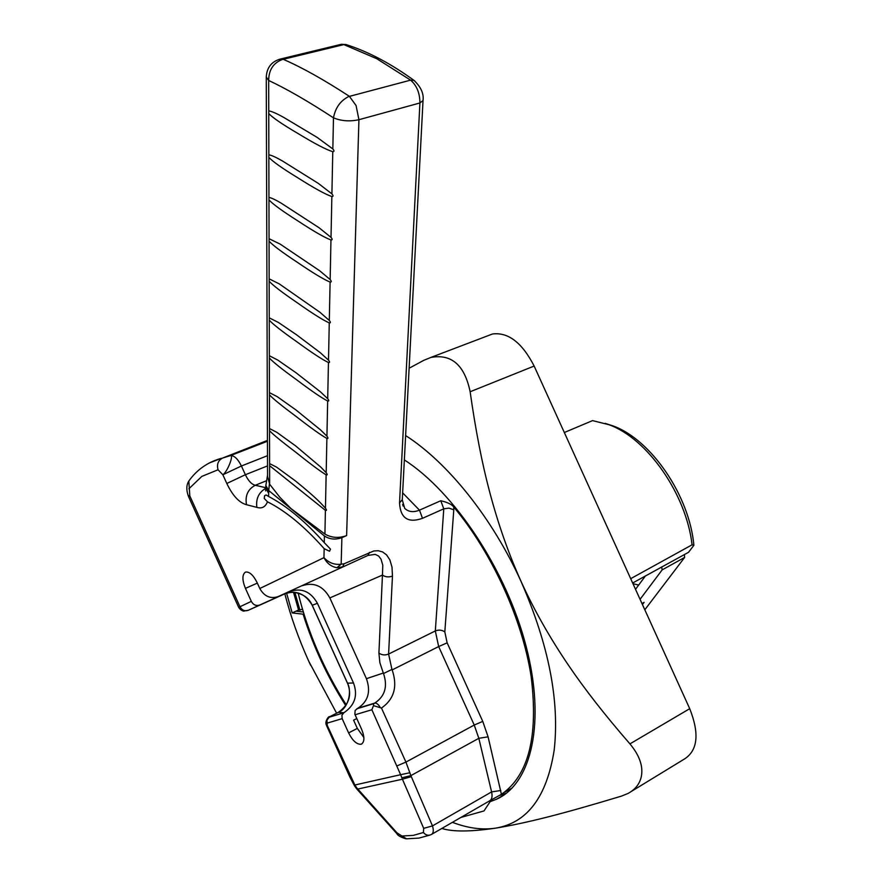 <?xml version="1.0" encoding="UTF-8"?>
<svg xmlns="http://www.w3.org/2000/svg" width="883" height="883" viewBox="0 0 883 883"><rect width="100%" height="100%" fill="white"/><g stroke="black" fill="none" stroke-linecap="round" stroke-linejoin="round"><path stroke-width="1.32" d="M631.488 791.345L684.811 758.773C697.835 750.086 699.479 733.387 689.722 708.685L534.149 366.059C522.118 342.659 508.222 331.975 492.471 333.995L488.542 335.485M310.617 665.296L306.997 657.327M409.116 368.244L423.796 360.319L430.893 357.427C451.522 353.664 464.601 365.098 470.142 391.743C475.562 429.955 482.008 463.145 489.491 491.323C498.012 523.652 508.597 553.818 521.246 581.831C534.094 609.987 549.811 637.747 568.398 665.131C584.601 689.093 605.12 715.34 629.943 743.883C639.259 755.097 643.111 765.704 641.488 775.682C640.076 783.431 635.594 789.347 628.034 793.453L621.5 796.102C562.14 814.016 526.423 823.088 495.551 828.155C470.661 831.808 452.747 831.907 441.831 828.453M521.213 581.853C548.762 644.888 559.745 701.036 554.16 750.307C546.754 796.985 527.217 822.934 495.551 828.155C482.052 830.119 467.681 828.188 452.427 822.327M336.622 713.21L308.785 661.301C298.697 638.994 290.717 616.5 284.823 593.851M405.617 435.562C447.725 462.482 492.482 518.056 521.224 581.853M286.589 593.166L292.185 612.923L303.101 614.182C313.211 646.378 327.427 676.853 345.75 705.627M490.131 801.665L496.478 799.247C531.456 783.751 545.948 722.493 526.125 646.378C506.456 570.341 454.502 492.14 404.348 459.922M303.101 614.182L303.862 613.828M303.31 612.007L296.081 611.191L298.553 609.998L292.185 612.923M506.434 793.188L499.568 795.44M294.856 592.316L299.933 610.153L298.664 610.01M298.553 609.998L293.487 592.206M299.933 610.153L302.416 609.016M405.849 838.773C400.705 837.25 397.648 835.473 396.688 833.453L396.975 832.835L356.743 787.835L356.511 788.596L357.483 789.733L357.725 789.071L402.416 779.203L400.617 774.7L354.867 785.009L356.743 787.835M278.156 596.588L367.957 555.429L278.156 596.588C270.397 599.104 264.271 596.411 259.79 588.508L257.13 582.659C253.399 575.208 249.602 571.676 245.75 572.041L245.231 572.25C242.097 574.833 242.163 580.208 245.441 588.376L251.324 601.367C253.355 604.965 256.158 606.18 259.723 605.021L289.028 591.798C301.136 587.405 310.595 591.246 317.416 603.31L353.498 682.989L347.449 683.166C352.207 691.19 348.355 708.652 338.266 712.371L329.734 716.709C328.653 715.716 324.701 721.654 326.224 724.711L327.251 725.385L326.942 720.197L329.403 716.886M363.873 737.504L357.328 728.398L348.619 732.912L342.163 718.641L327.306 723.089M348.619 732.912C352.582 740.716 356.71 744.49 361.015 744.237L361.357 744.126C364.646 742.018 364.734 737.051 361.6 729.248L354.867 714.303L355.154 710.418L357.858 708.254L374.701 703.111C384.933 696.389 387.869 686.533 383.509 673.53L391.942 669.424L383.509 673.53M346.246 704.866C323.796 669.469 307.759 632.162 298.134 592.957M504.833 792.15L512.228 787.956M402.637 492.857L419.469 510.153L440.783 500.738C447.449 502.295 451.765 504.381 453.73 506.974C492.019 552.835 522.294 619.06 531.125 676.4C538.531 736.179 528.63 775.495 501.412 794.325L489.922 800.671M267.472 501.798C285.816 511.036 304.712 526.654 324.149 548.652L329.547 551.257L330.496 549.138L324.271 542.637C305.209 521.312 286.655 505.915 268.598 496.467L266.103 494.966L264.635 495.628L264.238 498.431L267.472 501.798C265.375 507.041 261.832 508.895 256.843 507.361C255.761 498.796 258.752 492.416 265.849 488.233M209.161 463.023L221.456 458.288C207.847 462.03 196.964 469.624 188.807 481.058C186.412 484.888 186.203 489.723 188.156 495.562L189.823 495.959L188.807 481.058L189.613 479.977M218.046 469.778L222.858 474.767C227.229 472.096 234.039 455.076 230.551 455.595L222.671 458.023C218.156 460.374 216.611 464.292 218.046 469.778L201.843 476.39L188.918 488.752M264.238 498.431L264.635 495.628M267.56 476.511L269.646 484.237L269.602 463.608L276.534 467.107L295.286 480.816C306.699 490.043 315.176 497.449 320.695 503.067L325.452 508.222L326.136 474.833C320.507 471.478 310.375 463.939 295.739 452.206C281.699 441.555 272.957 434.381 269.514 430.683L269.514 428.553L276.821 432.317L295.562 445.849L320.672 466.997L326.18 472.681C327.56 474.513 327.538 475.231 326.136 474.833M269.425 394.811L269.425 392.626L277.229 396.666L295.849 409.878L320.617 429.966L326.931 436.202C328.321 438.034 328.31 438.774 326.887 438.421C321.125 435.264 310.838 427.924 296.026 416.401C281.82 405.871 272.957 398.674 269.425 394.811L269.514 428.553M269.337 357.99L269.337 355.739L277.759 360.065L296.147 372.847L320.507 391.897L327.703 398.719C329.116 400.529 329.094 401.29 327.659 401.003C321.787 398.023 311.346 390.882 296.324 379.558C281.931 369.16 272.935 361.964 269.337 357.99L269.425 392.626M269.249 320.143L269.249 317.836L278.399 322.472L296.456 334.723L320.308 352.714L328.498 360.154C329.922 361.964 329.911 362.747 328.443 362.505C322.461 359.701 311.865 352.747 296.633 341.622C282.03 331.368 272.902 324.204 269.249 320.143L269.337 355.739M269.149 281.224L269.149 278.851L279.171 283.829L320.021 312.339L329.315 320.463C330.761 322.262 330.75 323.068 329.26 322.88C323.167 320.242 312.405 313.465 296.953 302.549C282.141 292.45 272.869 285.341 269.149 281.224L269.249 317.836M269.061 241.169L269.05 238.719L280.099 244.072L319.602 270.706L330.154 279.558C331.633 281.357 331.611 282.196 330.099 282.052C323.895 279.569 312.957 272.968 297.284 262.273C282.24 252.361 272.836 245.319 269.061 241.169L269.149 278.851M268.962 199.911L268.951 197.384C271.534 197.913 275.606 199.834 281.18 203.145L319.028 227.726L331.015 237.384C332.516 239.183 332.505 240.044 330.959 239.955C324.657 237.626 313.542 231.225 297.615 220.75C282.35 211.037 272.792 204.094 268.962 199.911L269.05 238.719M268.851 157.395L268.851 154.801C271.622 155.287 276.169 157.351 282.483 161.004L318.255 183.344L331.909 193.874C333.432 195.684 333.421 196.567 331.853 196.534C325.43 194.359 314.138 188.156 297.968 177.913C282.461 168.432 272.748 161.589 268.851 157.395L268.951 197.384M268.752 113.554L268.741 110.883C271.732 111.313 276.843 113.554 284.061 117.605L317.218 137.45L332.836 148.962C334.381 150.772 334.359 151.688 332.781 151.699C326.246 149.702 314.756 143.697 298.322 133.708C282.571 124.47 272.704 117.759 268.752 113.554L268.851 154.801M267.56 475.153L265.838 485.562L268.719 490.573L269.403 483.862M268.598 496.467L268.719 490.573L324.403 535.948L324.271 542.637M269.646 484.237L279.878 497.306L291.07 508.641L324.922 534.083C331.655 537.902 338.884 538.398 346.622 535.595L341.887 537.67C335.385 539.954 329.558 539.381 324.403 535.948M324.922 534.083L325.408 510.341L269.602 465.683M325.408 510.341C326.787 510.771 326.809 510.065 325.452 508.222M346.622 535.595L358.928 119.702L419.911 102.98C419.878 93.123 416.776 85.508 410.606 80.143L348.553 96.6C340.385 100.783 335.363 107.858 333.476 117.836C308.288 101.346 286.677 88.896 268.664 80.463L266.258 77.031L267.56 477.261M332.836 148.962L333.476 117.836C341.39 121.081 349.878 121.699 358.928 119.702L356.059 105.507L349.348 96.302C323.851 79.68 301.809 67.351 283.222 59.304L282.328 59.514C273.355 62.914 268.796 69.9 268.664 80.463L268.741 110.883M279.039 59.371L283.222 59.304L343.851 44.603L339.569 44.713M501.412 794.325L488.089 736.83L482.758 721.4L447.14 642.846L444.822 631.897C441.886 629.921 438.719 629.612 435.319 630.948L443.774 508.829L422.504 518.31L419.469 510.153C413.454 512.57 408.542 511.974 404.712 508.376L402.273 499.877M402.626 504.425L403.178 506.125M422.504 518.31C408.078 523.376 400.418 518.244 399.535 502.913L402.284 499.734L423.023 100.651M336.909 567.725L341.158 564.193C334.491 565.032 328.763 562.846 323.962 557.659C326.853 563.266 331.169 566.621 336.909 567.725L342.648 566.831L344.072 563.796L373.796 550.97L378.222 550.727L382.549 551.919L386.566 554.877L389.878 559.899L392.008 567.107L392.46 576.08L388.597 654.06L391.942 669.424M411.29 776.676L402.416 779.203L423.697 828.353L423.421 832.503C425.694 835.186 428.277 835.892 431.169 834.601L431.346 834.512C433.465 833.265 433.84 830.395 432.471 825.903L410.871 775.616L401.798 777.835M423.697 828.353L432.471 825.903L491.599 791.919C492.593 796.576 491.93 799.545 489.612 800.837L431.798 834.247M423.421 832.503L413.299 835.384L401.942 836.013L406.577 838.817M401.942 836.013L396.975 832.835M500.782 790.495L491.599 791.919L478.829 738.309L410.871 775.616L405.937 762.084L474.237 725.042L438.663 646.566L392.151 669.91C397.769 686.389 394.215 699.104 381.478 708.067L373.487 705.649L371.875 709.744L355.054 714.777M373.487 705.649L373.619 703.674L374.701 703.111C376.566 702.857 378.443 704.358 380.341 707.625M302.35 585.672C313.995 581.93 323.167 586.003 329.845 597.912L366.423 678.674C370.992 691.61 368.145 701.466 357.858 708.254M356.754 718.552L353.597 720.175L357.328 728.398M353.498 682.989C358.079 695.362 354.867 705.285 343.862 712.758L341.909 715.208L342.163 718.641M289.028 591.798L284.712 593.895C296.125 589.855 305.297 593.641 312.24 605.274L347.527 683.188C352.14 694.987 349.083 704.711 338.344 712.349L343.862 712.758L329.028 717.283M356.489 788.574L354.48 785.738L354.867 785.009L327.251 725.385L326.224 724.711M267.45 441.246L230.551 455.595C234.348 455.562 237.969 459.028 241.412 465.992L245.375 474.723L267.527 465.893M284.536 593.972L248.266 610.308C244.734 611.455 241.964 610.263 239.955 606.709L189.823 495.959L188.708 496.974L238.664 607.349L251.324 601.367M369.436 552.394L367.957 555.429L375.187 554.369L378.652 556.069L381.003 559.116L382.792 565.186L382.449 575.087C385.463 577.096 388.807 577.427 392.46 576.08M460.86 817.448L483.994 810.936L491.224 799.998M661.632 566.897L662.162 569.866L684.612 557.46L684.391 554.546M605.109 423.354L612.912 425.86C650.815 439.326 689.38 495.374 693.883 545.275L688.53 552.305L632.658 583.001M684.612 557.46L644.811 609.778M641.974 603.53L644.104 602.338L642.438 604.546M640.065 599.325L662.162 569.866M564.325 432.515L592.548 420.617L609.005 424.734C647.151 438.343 686.279 494.027 692.084 544.8L630.694 578.674M645.462 575.893L635.528 589.325M693.883 545.275L692.084 544.8M638.663 585.076L632.968 583.685M470.142 391.743L534.149 366.059M629.943 743.883L689.722 708.685M409.933 772.735L400.617 774.7L371.875 709.744M350.518 776.775L349.756 776.786L326.522 725.473M266.578 480.705L255.286 485.264L265.849 487.736M267.494 455.694L241.412 465.992L222.858 474.767L226.81 483.487C232.693 495.738 239.26 502.813 246.512 504.712L256.843 507.361M246.512 504.712C244.944 495.705 247.869 489.226 255.286 485.264C251.633 484.381 248.333 480.871 245.375 474.723L226.81 483.487M324.149 548.652L323.962 557.659L259.79 588.508M268.719 493.487L265.849 488.1M269.602 463.608L269.514 430.683M326.18 472.681L326.887 438.421M326.931 436.202L327.659 401.003M327.703 398.719L328.443 362.505M328.498 360.154L329.26 322.88M329.315 320.463L330.099 282.052M330.154 279.558L330.959 239.955M331.015 237.384L331.853 196.534M331.909 193.874L332.781 151.699M347.295 44.956L343.851 44.603L376.732 58.697L410.606 80.143L414.094 80.463C390.915 63.598 368.2 51.611 345.959 44.525L341.379 44.282L280.794 58.94M444.822 631.897L453.785 509.811L448.961 508.111L443.774 508.829L440.783 500.738M399.535 502.913L419.911 102.98L423.034 100.519C423.961 93.775 420.981 87.086 414.094 80.463L414.756 80.949M447.14 642.846L438.663 646.566L435.319 630.948L388.597 654.06C385.065 655.462 381.831 655.131 378.917 653.089L379.856 662.636L383.299 673.045L366.423 678.674M344.072 563.796L341.158 564.193L341.887 537.67M453.785 509.811L453.73 506.974M488.089 736.83L478.829 738.309L474.237 725.042L482.758 721.4M381.478 708.067L405.937 762.084L397.262 765.782M356.776 708.806L373.619 703.674M257.339 583.111L245.441 588.376M338.344 712.349L329.823 716.676M267.439 440.418L222.671 458.023M259.723 605.021L248.266 610.308M347.449 683.166L312.174 605.285L317.416 603.31M378.917 653.089L382.449 575.087L329.845 597.912M492.471 333.995L430.893 357.427M504.623 794.534L496.478 799.247M396.677 833.442L357.494 789.755M354.48 785.738L349.756 776.786M265.838 485.562L265.651 490.915M280.838 58.94C271.699 61.346 266.832 67.384 266.258 77.031M430.142 835.031L418.895 838.11L406.666 838.806M361.953 743.806L361.357 744.126M188.156 495.562L188.708 496.974M248.388 610.252L243.542 611.124C241.434 610.451 239.801 609.193 238.664 607.349M292.803 592.195C302.637 593.475 309.094 597.846 312.174 605.285M612.912 425.86L609.005 424.734"/></g></svg>
